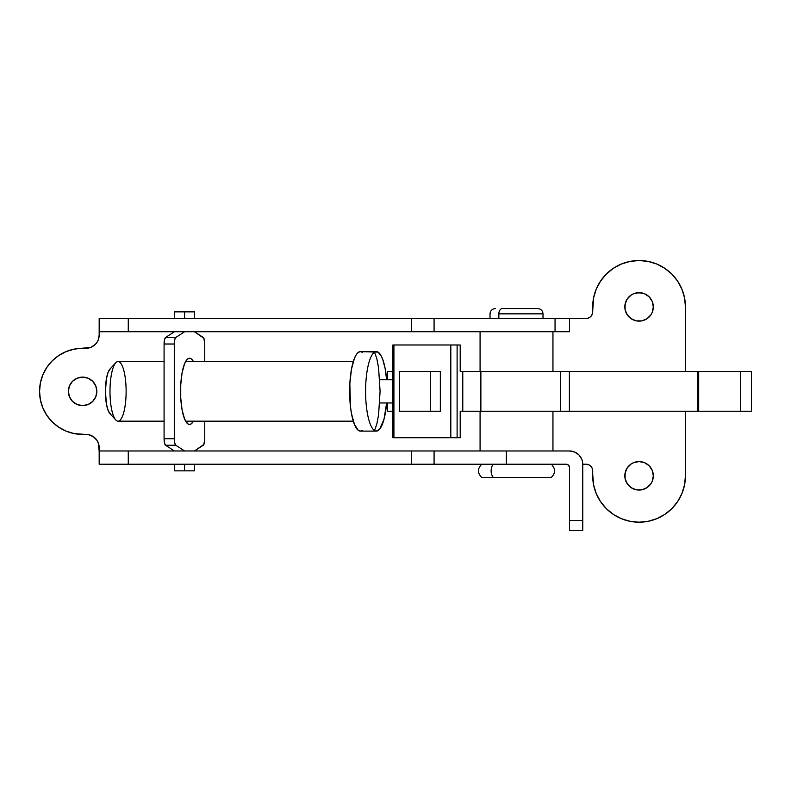 <?xml version="1.0" encoding="UTF-8"?>
<svg xmlns="http://www.w3.org/2000/svg" width="791" height="791" viewBox="0 0 791 791"><rect width="100%" height="100%" fill="white"/><g stroke="black" fill="none" stroke-linecap="round" stroke-linejoin="round"><path stroke-width="1.19" d="M68.639 394.136L68.362 391.357A14.238 14.238 0 0 1 82.61 377.119A14.238 14.238 0 0 1 96.848 391.357L95.77 385.909L92.685 381.292L88.058 378.197L82.61 377.119L77.162 378.197L72.535 381.292L69.45 385.909L68.362 391.357L69.45 396.815L72.535 401.433L77.162 404.517L82.61 405.605L88.058 404.517L92.685 401.433L95.77 396.815L96.848 391.357A14.238 14.238 0 0 1 82.61 405.605A14.238 14.238 0 0 1 68.362 391.357L69.45 385.909M625.098 478.604L624.831 475.826A14.238 14.238 0 0 1 639.069 461.578A14.238 14.238 0 0 1 653.317 475.826L652.229 470.368L649.144 465.751L644.527 462.666L639.069 461.578L633.621 462.666L631.159 463.981L627.233 467.906L625.098 473.048L625.098 478.604L627.233 483.736L631.159 487.661L636.29 489.787L641.847 489.787L646.989 487.661L650.914 483.736L652.229 481.274L653.317 475.826L653.04 478.604M625.098 309.676L624.831 306.898A14.238 14.238 0 0 1 639.069 292.65A14.238 14.238 0 0 1 653.317 306.898L652.229 301.45L649.144 296.823L644.527 293.738L639.069 292.65L633.621 293.738L631.159 295.053L627.233 298.988L625.098 304.12L625.098 309.676L627.233 314.808L631.159 318.743L636.29 320.869L641.847 320.869L646.989 318.743L650.914 314.808L652.229 312.346L653.317 306.898L653.04 309.676M99.172 464.228L566.198 464.228L568.541 465.197L569.51 467.54L569.51 520.537L582.759 520.537L582.512 461.647L581.751 459.156L578.883 454.865L574.582 451.987L569.51 450.979L506.359 450.979L506.359 464.228L434.081 464.228L434.081 450.979L569.51 450.979A13.249 13.249 0 0 1 582.759 464.228L582.759 530.474L582.759 520.537L569.51 520.537L569.51 530.474L582.759 530.474L569.51 530.474L569.51 467.54A3.312 3.312 0 0 0 566.198 464.228L506.359 464.228L506.359 450.979L411.389 450.979L411.389 464.228L434.081 464.228L434.081 450.979L411.389 450.979L411.389 464.228L128.271 464.228L128.271 450.979L411.389 450.979L99.172 450.979L99.172 464.228L128.271 464.228L128.271 450.979L99.172 450.979L99.172 464.228M685.441 306.898A46.372 46.372 0 0 0 639.069 260.526A46.372 46.372 0 0 0 592.696 306.898L592.696 311.862A6.625 6.625 0 0 1 586.072 318.486L555.055 318.486L555.055 331.736L569.51 331.736L569.51 318.486L99.172 318.486L99.172 335.048L99.172 331.736L128.271 331.736L128.271 318.486L411.389 318.486L411.389 331.736L434.081 331.736L434.081 318.486L555.055 318.486L555.055 331.736L434.081 331.736L434.081 318.486L411.389 318.486L411.389 331.736L128.271 331.736L128.271 318.486L99.172 318.486L99.172 331.736L569.51 331.736L569.51 318.486L587.367 318.358L589.76 317.369L591.579 315.55L592.568 313.157L593.586 297.851L596.226 289.15L600.517 281.131L606.282 274.111L613.312 268.337L621.321 264.056L630.022 261.416L639.069 260.526L648.116 261.416L656.817 264.056L664.836 268.337L671.866 274.111L677.63 281.131L681.911 289.15L684.551 297.851L685.441 306.898L685.441 371.483L685.441 306.898L684.551 297.851M685.441 475.826L685.441 411.231L685.441 475.826L684.551 484.873L681.911 493.564L677.63 501.583L671.866 508.613L664.836 514.377L656.817 518.669L648.116 521.299L639.069 522.198L630.022 521.299L621.321 518.669L613.312 514.377L606.282 508.613L600.517 501.583L596.226 493.564L593.586 484.873L592.192 468.321L590.758 466.166L588.613 464.732L582.759 464.228L586.072 464.228A6.625 6.625 0 0 1 592.696 470.853L592.696 475.826A46.372 46.372 0 0 0 639.069 522.198A46.372 46.372 0 0 0 685.441 475.826M98.915 445.086L99.172 450.979L98.163 442.594L96.937 440.31L93.279 436.652L88.503 434.674L74.206 433.597L66.128 431.144L58.682 427.16L52.166 421.811L46.807 415.285L42.833 407.84L40.381 399.762L39.55 391.357L40.381 382.963L42.833 374.885L46.807 367.439L52.166 360.914L58.682 355.555L66.128 351.58L74.206 349.128L90.995 347.289L95.286 344.421L96.937 342.414L98.163 340.12L99.172 335.048L98.915 337.638M93.279 346.062L90.995 347.289M88.503 348.05L82.61 348.297A43.06 43.06 0 0 0 39.55 391.357A43.06 43.06 0 0 0 82.61 434.417L85.922 434.417A13.249 13.249 0 0 1 99.172 447.666M74.206 349.128L66.128 351.58M58.682 355.555L52.166 360.914L46.807 367.439L42.833 374.885M40.381 382.963L39.55 391.357L40.381 399.762M42.833 407.84L46.807 415.285M90.995 435.426L93.279 436.652M95.286 438.303L96.937 440.31M593.586 484.873L596.226 493.564M639.069 522.198L648.116 521.299L656.817 518.669M681.911 289.15L677.63 281.131M656.817 264.056L648.116 261.416L639.069 260.526M596.226 289.15L593.586 297.851M72.535 381.292L77.162 378.197L79.832 377.386L85.388 377.386M92.685 381.292L95.77 385.909M90.52 403.202L88.058 404.517L82.61 405.605L77.162 404.517M72.535 401.433L69.45 396.815M650.914 467.906L652.229 470.368L653.317 475.826A14.238 14.238 0 0 1 639.069 490.064A14.238 14.238 0 0 1 624.831 475.826L625.908 470.368L627.233 467.906L631.159 463.981L633.621 462.666M639.069 461.578L644.527 462.666M646.989 487.661L641.847 489.787L636.29 489.787M629.003 485.892L625.908 481.274M649.144 296.823L652.229 301.45L653.317 306.898A14.238 14.238 0 0 1 639.069 321.136A14.238 14.238 0 0 1 624.831 306.898L625.908 301.45M636.29 292.927L641.847 292.927M650.914 314.808L649.144 316.964M641.847 320.869L639.069 321.136M633.621 320.058L629.003 316.964L625.908 312.346M99.172 335.048A13.249 13.249 0 0 1 85.922 348.297M569.263 466.275L568.541 465.197M580.525 456.872L581.751 459.156M482.035 477.477L493.337 477.477A8.276 5.517 -90 0 1 493.337 464.228A8.276 5.517 90 0 0 493.337 477.477L551.001 477.477M543.012 318.486L543.012 313.849L498.854 313.849L498.854 318.486L498.854 313.849L542.794 313.849M537.534 308.549L502.384 308.549A5.3 3.53 90 0 0 498.854 313.849A5.3 3.53 -90 0 1 502.384 308.549L537.504 308.549M490.242 313.849L490.015 313.849C490.341 310.645 492.111 308.876 495.314 308.549M551.238 477.477L482.085 477.477M480.078 411.231L480.078 450.979L480.078 411.231M552.949 450.979L552.949 411.231L552.949 450.979M480.078 331.736L480.078 371.483L480.078 331.736M552.949 371.483L552.949 331.736L552.949 371.483M698.69 371.483L740.505 371.483L740.505 411.231L751.45 411.231L751.45 371.483L740.505 371.483L740.505 411.231L697.82 411.231L697.82 371.483L697.82 411.231L569.391 411.231L569.391 371.483L569.391 411.231L560.463 411.231L560.463 371.483L560.463 411.231L698.68 411.231L698.69 371.483L480.869 371.483L480.869 411.231L560.463 411.231L480.869 411.231L480.869 371.483L462.775 371.483L462.775 411.231L480.869 411.231L462.775 411.231L462.775 371.483L460.204 371.483L460.204 344.985L393.918 344.985L393.918 437.73L450.811 437.73L450.811 344.985L450.811 437.73L460.204 437.73L460.204 411.231L462.775 411.231L460.204 411.231L460.204 437.73L457.109 437.73L457.109 344.985L393.918 344.985L393.918 437.73L392.86 437.73L392.86 344.985L392.86 437.73L457.109 437.73L457.109 344.985L460.204 344.985L460.204 371.483L751.341 371.483M740.505 411.231L751.341 411.231M387.343 411.231L392.86 411.231L387.343 411.231L387.343 402.955L387.343 411.231M387.343 371.483L392.86 371.483L387.343 371.483L387.343 379.769L387.343 371.483M440.34 411.231L399.465 411.231L399.465 371.483L440.34 371.483L440.34 411.231L440.34 371.483L399.465 371.483L399.465 411.231L440.34 411.231M393.918 344.985L392.86 344.985L393.918 344.985M430.294 371.483L430.294 411.231L430.294 371.483M118.057 421.168A29.811 8.068 -90 0 1 115.793 419.972A29.811 8.068 -90 0 1 109.989 391.357A29.811 8.068 -90 0 1 115.793 362.753A29.811 8.068 -90 0 1 118.057 361.546A29.811 8.068 90 0 0 109.989 391.357A29.811 8.068 90 0 0 118.057 421.168L164.083 421.168L118.057 421.168A29.811 8.068 90 0 0 126.125 391.357A29.811 8.068 90 0 0 118.057 361.546L164.083 361.546L118.057 361.546A29.811 8.068 -90 0 1 126.125 391.357A29.811 8.068 -90 0 1 118.057 421.168M115.793 362.753L109.919 369.11A23.186 6.279 90 0 0 105.411 391.357A23.186 6.279 90 0 0 109.919 413.614L115.793 419.972M360.399 431.105L376.338 431.105L379.71 429.108L384.03 419.141L386.631 402.955A39.748 10.758 -90 0 1 376.338 431.105A39.748 10.758 -90 0 1 374.548 430.551A39.748 10.758 -90 0 1 365.59 391.357A39.748 10.758 -90 0 1 374.548 352.173A39.748 10.758 -90 0 1 376.338 351.609L360.399 351.609A39.748 10.758 90 0 0 349.642 391.357A39.748 10.758 90 0 0 360.399 431.105L376.338 431.105A39.748 10.758 -90 0 1 374.548 430.551L376.813 424.075L378.582 414.84L380.085 391.357L378.582 367.884L376.813 358.639L374.548 352.173A39.748 10.758 90 0 0 365.59 391.357A39.748 10.758 90 0 0 374.548 430.551L376.813 424.075L378.582 414.84L380.085 391.357L378.582 367.884L376.813 358.639L374.548 352.173A39.748 10.758 -90 0 1 376.338 351.609A39.748 10.758 -90 0 1 386.631 379.769L385.128 368.438L382.745 359.421L381.292 356.069L378.049 352.114L360.399 351.609L358.303 352.381L356.286 354.635L354.427 358.313L351.451 369.278L349.849 383.605L350.462 406.574L351.451 413.446L354.427 424.411L358.303 430.344L360.399 431.105L362.496 430.344M185.618 421.168L353.28 421.168L185.618 421.168M353.28 361.546L185.618 361.546L353.28 361.546M392.86 379.769L379.749 379.769L392.86 379.769M379.749 402.955L392.86 402.955L379.749 402.955M110.453 368.616L108.199 372.077L106.469 378.474L105.411 391.357L106.469 404.241L108.199 410.638L110.453 414.098M362.496 352.381L360.399 351.609M189.524 358.234A33.123 8.968 -90 0 1 193.429 361.546L191.274 358.877L189.524 358.234L187.774 358.877L186.093 360.755L184.54 363.82L182.068 372.957L180.734 384.901L180.734 397.824L182.068 409.758L184.54 418.904L187.774 423.847L189.524 424.48A33.123 8.968 -90 0 1 180.566 391.357A33.123 8.968 -90 0 1 189.524 358.234M193.429 421.168A33.123 8.968 -90 0 1 189.524 424.48L191.274 423.847L193.429 421.168M174.287 438.708L174.702 442.96L175.77 445.234L184.59 450.979L175.77 445.234A6.625 1.79 -90 0 1 174.287 438.708L164.083 438.708L164.498 442.96L165.566 445.234L174.386 450.979L165.566 445.234L175.77 445.234L165.566 445.234A6.625 1.79 90 0 1 164.083 438.708L164.083 344.016L164.083 438.708L174.287 438.708L174.287 344.016A6.625 1.79 -90 0 1 175.77 337.49L174.702 339.754L174.287 344.016L174.287 438.708M184.59 464.228L184.59 470.853L194.457 470.853L194.457 464.228L194.457 470.853L174.386 470.853L174.386 464.228L174.386 470.853L184.59 470.853L184.59 464.228M194.457 450.979L203.87 444.443L204.76 438.708L204.76 421.168L204.76 438.708A6.625 1.79 -90 0 1 203.277 445.234L194.457 450.979M204.76 361.546L204.76 344.016L203.87 338.281L194.457 331.736L203.277 337.49A6.625 1.79 -90 0 1 204.76 344.016L204.76 361.546M194.457 318.486L194.457 311.862L184.59 311.862L184.59 318.486L184.59 311.862L174.386 311.862L174.386 318.486L174.386 311.862L194.457 311.862L194.457 318.486M184.59 331.736L175.77 337.49L165.566 337.49L164.498 339.754L164.083 344.016L174.287 344.016L164.083 344.016A6.625 1.79 90 0 1 165.566 337.49L174.386 331.736L165.566 337.49L175.77 337.49L184.59 331.736M551.297 477.477C555.658 473.058 555.658 468.648 551.297 464.228M543.012 313.849C542.695 310.645 540.925 308.876 537.712 308.549M490.015 313.849L490.015 318.486M481.739 477.477C477.378 473.058 477.378 468.648 481.739 464.228"/></g></svg>

